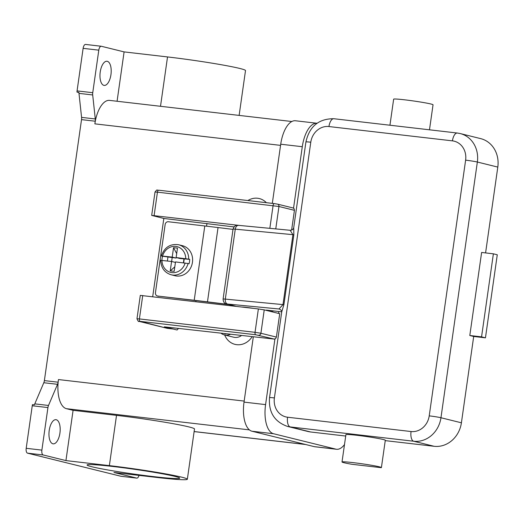 <?xml version="1.0" encoding="UTF-8"?>
<svg xmlns="http://www.w3.org/2000/svg" width="524" height="524" viewBox="0 0 524 524"><rect width="100%" height="100%" fill="white"/><g stroke="black" fill="none" stroke-linecap="round" stroke-linejoin="round"><path stroke-width="0.79" d="M291.848 121.516L109.608 100.392A26.527 11.96 96.6 0 0 94.864 123.854L95.244 121.214A4.421 1.991 96.6 0 0 95.335 120.068A4.421 1.991 96.6 0 0 95.289 118.968L92.696 94.955A4.421 1.991 -83.4 0 1 92.65 93.848A4.421 1.991 -83.4 0 1 92.748 92.702L98.8 50.16A4.421 1.991 -83.4 0 1 99.809 47.212A4.421 1.991 -83.4 0 1 101.256 46.25A4.421 1.991 -83.4 0 1 101.368 46.276L124.096 51.896L117.075 101.256M239.127 115.404L245.507 70.55A54.509 2.803 -171.9 0 0 167.529 56.933L124.096 51.896M107.296 61.315A12.157 5.482 -83.4 0 1 110.99 74.316A12.157 5.482 -83.4 0 1 104.184 85.412A12.157 5.482 -83.4 0 1 103.87 85.353A12.157 5.482 -83.4 0 1 100.182 72.358A12.157 5.482 -83.4 0 1 106.981 61.256A12.157 5.482 -83.4 0 1 107.296 61.315M101.145 46.25L85.694 44.455A4.421 1.991 96.6 0 0 85.576 44.435A4.421 1.991 96.6 0 0 84.135 45.398A4.421 1.991 96.6 0 0 83.12 48.346L98.8 50.16M92.748 92.702L77.067 90.888A4.421 1.991 96.6 0 0 76.976 92.034A4.421 1.991 96.6 0 0 76.969 92.073L78.934 92.303A4.421 1.991 96.6 0 0 78.98 93.364L81.574 117.376A4.421 1.991 -83.4 0 1 81.62 118.476A4.421 1.991 -83.4 0 1 81.521 119.629L95.244 121.214M32.252 405.759L47.933 407.58A4.421 1.991 -83.4 0 1 48.162 406.46A4.421 1.991 -83.4 0 1 48.503 405.458L34.787 403.866A4.421 1.991 96.6 0 0 34.453 404.836L32.495 404.607A4.421 1.991 96.6 0 0 32.481 404.646A4.421 1.991 96.6 0 0 32.252 405.759L26.2 448.302A4.421 1.991 96.6 0 0 26.331 451.531A4.421 1.991 96.6 0 0 27.523 453.155L121.005 476.283A4.421 1.991 96.6 0 0 121.116 476.303A4.421 1.991 96.6 0 0 121.234 476.309M34.787 403.866L43.806 382.73L57.529 384.315A4.421 1.991 96.6 0 0 57.869 383.313A4.421 1.991 96.6 0 0 58.099 382.192L44.376 380.607A4.421 1.991 -83.4 0 1 44.154 381.721A4.421 1.991 -83.4 0 1 43.806 382.73M44.376 380.607L81.521 119.629M252.051 336.821A17.685 15.759 103.9 0 1 237.438 344.746A17.685 15.759 103.9 0 1 224.658 334.974M247.885 200.541A17.685 15.759 103.9 0 1 266.369 202.683M244.171 401.083L58.472 379.559L58.099 382.192M173.202 329.026L167.32 328.345L140.065 321.343L255.705 334.744L274.307 339.094L164.34 326.838L177.092 329.996L178.442 328.469M27.523 453.155L43.204 454.97A4.421 1.991 -83.4 0 1 42.012 453.352A4.421 1.991 -83.4 0 1 41.881 450.116L26.2 448.302M139.011 475.379A4.421 1.991 -83.4 0 1 138.244 477.161A4.421 1.991 -83.4 0 1 136.797 478.124A4.421 1.991 -83.4 0 1 136.685 478.104L113.957 472.478L157.39 477.508A54.509 2.803 -171.9 0 0 187.343 479.25A54.509 2.803 -171.9 0 0 109.365 465.626L65.932 460.596L43.204 454.97M52.859 443.782A12.157 5.482 -83.4 0 1 49.171 430.787A12.157 5.482 -83.4 0 1 55.97 419.685A12.157 5.482 -83.4 0 1 56.284 419.744A12.157 5.482 -83.4 0 1 59.972 432.745A12.157 5.482 -83.4 0 1 53.173 443.841A12.157 5.482 -83.4 0 1 52.859 443.782M47.933 407.58L41.881 450.116M57.529 384.315L48.503 405.458M77.067 90.888L83.12 48.346M78.934 92.558L76.969 92.073M58.472 379.559A26.527 11.96 96.6 0 0 66.424 408.681L73.085 410.325L65.932 460.596M174.846 476.375A46.774 2.404 8.1 0 1 179.686 478.157A46.774 2.404 8.1 0 1 143.792 475.412A46.774 2.404 8.1 0 1 91.903 466.76A46.774 2.404 8.1 0 1 87.069 464.978A46.774 2.404 8.1 0 1 122.957 467.722A46.774 2.404 8.1 0 1 174.846 476.375M73.085 410.325L116.518 415.362A54.509 2.803 8.1 0 1 194.496 428.979L187.343 479.25M241.243 335.714A11.05 9.851 103.9 0 1 233.671 337.207L224.423 334.915A11.05 9.851 103.9 0 1 221.285 333.434M230.102 334.456A11.05 9.851 103.9 0 1 224.423 334.915M225.641 333.939A9.949 8.862 103.9 0 1 224.75 333.84M302.289 146.713A26.527 11.96 -83.4 0 1 317.02 123.258L295.464 120.762A26.527 11.96 -83.4 0 0 280.726 144.218L302.289 146.713L293.545 208.146M344.504 444.529A26.527 11.96 -83.4 0 1 336.532 449.271A26.527 11.96 -83.4 0 1 335.858 449.147L273.535 433.728A26.527 11.96 -83.4 0 1 265.583 404.613L274.917 339.028M278.565 313.418L278.827 311.538M336.532 449.271L314.976 446.776A26.527 11.96 -83.4 0 1 314.295 446.651L251.978 431.232A26.527 11.96 -83.4 0 1 244.027 402.111L253.302 336.945M272.31 203.371L280.726 144.218M291.619 230.069L294.429 210.327L294.134 208.729L293.165 207.995L277.517 204.124A2.207 1.972 -76.1 0 0 277.301 204.085L274.366 203.613A2.207 0.996 -83.4 0 0 274.307 203.607L158.674 190.205A2.207 0.996 -83.4 0 1 158.733 190.212L274.255 203.6M166.887 328.24A2.207 1.972 -76.1 0 0 167.32 328.345M274.307 339.094L275.65 338.583L276.39 337.089L279.718 313.706L264.234 309.874L258.371 308.937L140.301 295.392L136.974 318.775L139.404 318.919A2.207 0.996 96.6 0 0 139.469 320.537A2.207 0.996 96.6 0 0 140.065 321.343M152.694 296.689L163.829 218.462L151.685 215.403L239.442 225.431M163.829 218.462L234.012 226.918M228.962 304.621L208.225 302.073A131.524 6.76 -171.9 0 0 195.983 300.612L195.812 301.686M206.947 223.46L206.561 226.178M195.969 300.612L157.757 296.053A3.092 2.758 103.9 0 1 157.449 295.995A3.092 2.758 103.9 0 1 155.942 294.933A3.092 2.758 103.9 0 1 155.445 292.674L165.152 224.488A3.092 2.758 103.9 0 1 166.265 222.418A3.092 2.758 103.9 0 1 168.328 221.744L204.786 225.968A133.731 6.871 -171.9 0 1 218.043 227.554L233.01 229.388M157.449 295.995L158.425 296.237A3.092 2.758 -76.1 0 0 158.733 296.296M157.757 296.053L194.208 300.278A133.731 6.871 8.1 0 1 207.471 301.857L227.979 304.379M176.686 253.623L173.549 247.682L177.466 248.134L176.123 257.553L188.719 259.138A15.471 13.788 -76.1 0 0 178.546 244.734L182.437 245.697A15.471 13.788 103.9 0 1 192.446 262.308A15.471 13.788 103.9 0 1 175.009 275.735L171.112 274.773A15.471 13.788 -76.1 0 0 188.096 263.513L175.501 261.921L174.165 271.34L170.241 270.888L171.584 261.469L175.435 262.419M161.916 260.349A15.471 13.788 103.9 0 1 162.08 258.404A15.471 13.788 103.9 0 1 162.532 256.236L161.333 255.909C164.497 247.302 170.234 243.575 178.546 244.734M188.719 259.138L189.695 259.38A15.471 13.788 103.9 0 1 189.524 261.581A15.471 13.788 103.9 0 1 189.072 263.749L188.096 263.513M162.532 256.236L176.103 258.063L172.206 257.101L173.549 247.682M161.562 255.994L172.206 257.101M176.103 258.063L176.169 257.566M176.123 257.553L180.02 258.515L189.695 259.38M167.385 260.985L167.968 256.865M172.18 257.605L171.63 261.483M171.584 261.469L160.94 260.363M170.241 270.888L174.8 266.854M184.258 258.751L183.669 262.871M183.387 262.838L183.937 258.967M253.452 308.367A8.843 0.452 -171.9 0 0 244.505 307.202L244.485 307.326M269.533 397.644C268.445 412.237 274.465 421.846 287.591 426.451A26.527 23.639 -76.1 0 0 290.231 426.929A8.843 3.989 -83.4 0 1 287.84 423.687A8.843 3.989 -83.4 0 1 287.578 417.222A17.685 15.759 103.9 0 1 274.393 397.926A8.843 0.452 8.1 0 0 269.984 397.565A8.843 0.452 8.1 0 0 269.533 397.644L281.735 311.865L283.897 304.693L293.846 234.759L293.715 227.711C293.348 229.27 292.156 230.128 290.145 230.285L292.936 234.687L282.986 304.621L279.004 308.977A4.421 3.982 104.2 0 1 279.462 309.062C281.237 310.149 281.997 311.086 281.742 311.865L266.225 310.077L271.373 311.452M242.245 307.064A8.843 0.452 8.1 0 1 244.505 307.202M273.744 310.948L270.076 311.315M429.484 129.808L433.04 104.78A19.892 1.022 -171.9 0 0 423.143 102.475A19.892 1.022 -171.9 0 0 393.648 99.174L389.941 125.229M469.799 335.504L481.621 252.457L493.379 253.819L481.556 336.866L469.799 335.504L473.696 336.474L461.408 422.803A26.527 23.639 103.9 0 1 434.154 446.297L385.245 440.632M274.393 397.926L310.784 142.214A17.685 15.759 103.9 0 1 328.948 126.546L452.428 140.858A17.685 15.759 103.9 0 1 465.62 160.161A8.843 0.452 8.1 0 1 472.301 161.084A8.843 0.452 8.1 0 1 477.351 162.034A26.527 23.639 -76.1 0 0 460.203 133.555L480.652 138.618A26.527 23.639 103.9 0 1 497.8 167.09L485.584 252.915M473.696 336.474L485.453 337.836L497.276 254.782L493.379 253.819M481.556 336.866L485.453 337.836M345.709 436.047L310.68 431.992A26.527 23.639 103.9 0 1 308.04 431.514L287.591 426.451M342.015 461.978L345.906 434.658A19.892 1.022 8.1 0 1 375.4 437.953A19.892 1.022 8.1 0 1 385.297 440.265L381.406 467.578A19.892 1.022 -171.9 0 0 371.509 465.273A19.892 1.022 -171.9 0 0 342.015 461.978A19.892 1.022 -171.9 0 0 351.918 464.284L381.249 467.683A19.892 1.022 -171.9 0 0 381.406 467.578M78.98 93.364L92.696 94.955M95.289 118.968L81.574 117.376M280.563 145.371L94.864 123.854M136.685 478.104L121.005 476.283M109.365 465.626L116.518 415.362M305.368 444.437L194.129 431.547M66.424 408.681L249.417 429.883M167.529 56.933L160.508 106.293M244.027 402.111L265.583 404.613M251.978 431.232L273.535 433.728M314.295 446.651L335.858 449.147M269.84 228.34L273.083 205.559A2.207 0.996 -83.4 0 1 273.587 204.085A2.207 0.996 -83.4 0 1 274.307 203.607L277.517 204.124A2.207 1.972 -76.1 0 1 278.951 206.495L294.429 210.327M157.953 190.684A2.207 0.996 -83.4 0 1 158.674 190.205C156.473 190.644 157.829 188.535 155.019 192.02L157.442 192.157A2.207 0.996 -83.4 0 1 157.953 190.684M255.705 334.744A2.207 0.996 -83.4 0 1 255.103 333.939A2.207 0.996 -83.4 0 1 255.037 332.321L139.404 318.919L142.731 295.536M167.097 328.306L138.86 321.317A2.207 1.972 -76.1 0 0 139.083 321.363M258.64 335.216A2.207 1.972 -76.1 0 0 260.906 333.257L255.037 332.321L258.371 308.937M276.39 337.089L260.906 333.257L264.234 309.874M275.762 228.909L278.951 206.495L157.442 192.157L154.115 215.541M194.208 300.278L204.786 225.968M207.471 301.857L218.043 227.554M161.949 260.349A13.264 11.816 -76.1 0 0 171.99 272.624A13.264 11.816 -76.1 0 0 185.136 263.041M185.758 258.666A13.264 11.816 -76.1 0 0 175.723 246.398A13.264 11.816 -76.1 0 0 162.571 255.981M236.088 306.357L227.593 304.058L279.004 308.977A13.264 0.681 -171.9 0 0 279.122 309.009L279.816 309.18M235.866 306.33L226.637 304.044A4.421 3.937 -76.1 0 0 227.075 304.123M227.593 304.058A4.421 2.948 -84.5 0 1 225.726 302.368A4.421 2.948 -84.5 0 1 225.313 299.106L283.897 304.693M293.715 227.704L305.924 141.932A8.843 0.452 8.1 0 1 306.376 141.853A8.843 0.452 8.1 0 1 310.784 142.214M238.787 225.379A4.421 2.948 95.5 0 0 238.584 225.353A4.421 2.948 95.5 0 0 236.56 226.25A4.421 2.948 95.5 0 0 235.269 229.165L293.846 234.759M279.122 309.009A4.421 3.937 103.9 0 1 279.475 309.068M235.269 229.165L225.313 299.106A6.629 0.341 -171.9 0 0 223.093 299.047L233.049 229.106A6.629 0.341 8.1 0 1 235.269 229.165M334.089 118.771A8.843 3.989 96.6 0 0 333.86 118.725A8.843 3.989 96.6 0 0 330.972 120.644A8.843 3.989 96.6 0 0 328.948 126.546M452.428 140.858A8.843 3.989 -83.4 0 1 454.446 134.956A8.843 3.989 -83.4 0 1 457.341 133.037L333.86 118.725C318.743 118.66 309.429 126.395 305.924 141.932M465.62 160.161L429.221 415.866A8.843 0.452 8.1 0 1 435.909 416.79A8.843 0.452 8.1 0 1 440.959 417.739L477.351 162.034L497.8 167.09M429.221 415.866A17.685 15.759 103.9 0 1 411.058 431.534A8.843 3.989 96.6 0 0 411.32 437.999A8.843 3.989 96.6 0 0 413.705 441.241A26.527 23.639 -76.1 0 0 440.959 417.739L461.408 422.803M411.058 431.534L287.578 417.222M310.68 431.992L290.231 426.929L413.705 441.241L434.154 446.297M121.116 476.303L136.797 478.124M85.576 44.435L101.256 46.25M194.129 431.593L305.702 444.522M138.86 321.317C138.663 321.998 138.035 321.147 136.974 318.775M151.685 215.403L155.019 192.02M160.711 260.277C161.038 267.81 164.503 272.637 171.112 274.773M273.882 310.961L270.135 311.328M290.145 230.285L238.584 225.353C238.263 225.818 235.243 223.506 233.049 229.106M460.203 133.555L457.341 133.037M226.637 304.044C226.61 303.979 223.329 303.894 223.093 299.047"/></g></svg>
